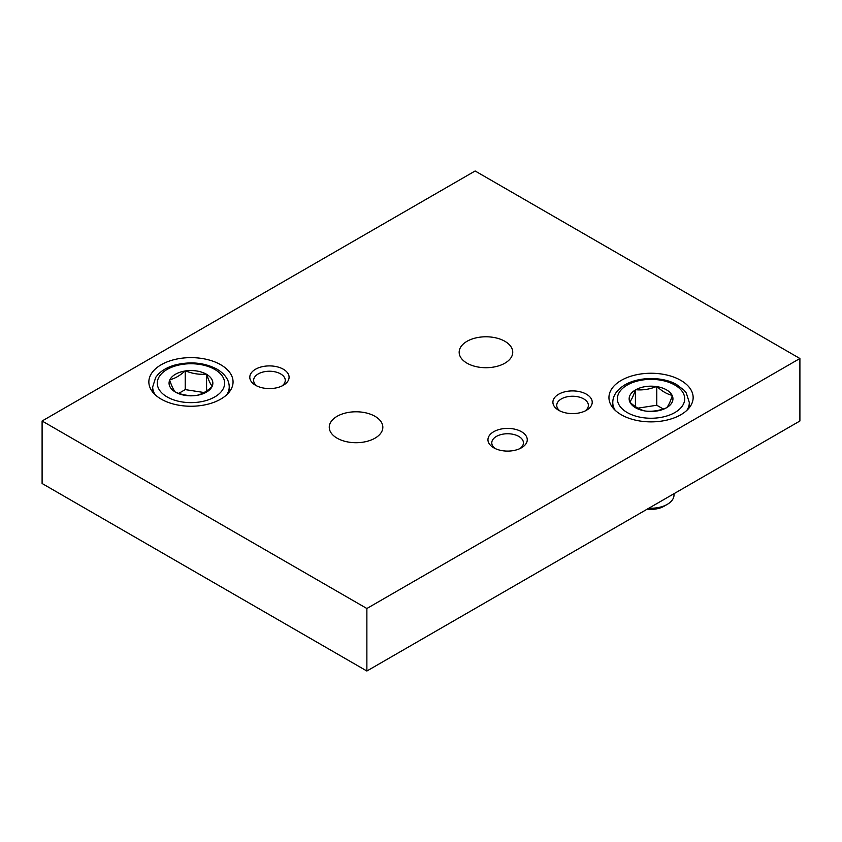 <?xml version="1.0" encoding="UTF-8"?>
<svg xmlns="http://www.w3.org/2000/svg" width="842" height="842" viewBox="0 0 842 842"><rect width="100%" height="100%" fill="white"/><g stroke="black" fill="none" stroke-linecap="round" stroke-linejoin="round"><path stroke-width="1.26" d="M586.453 394.224A19.65 11.346 180 0 1 586.453 410.275A19.65 11.346 180 0 1 558.667 410.275A19.65 11.346 180 0 1 558.667 394.224A19.65 11.346 180 0 1 586.453 394.224M521.503 431.725A19.65 11.346 180 0 1 521.503 447.776A19.65 11.346 180 0 1 493.707 447.776A19.65 11.346 180 0 1 493.707 431.725A19.65 11.346 180 0 1 521.503 431.725M283.333 369.228A19.65 11.346 180 0 1 283.333 385.268A19.65 11.346 180 0 1 255.547 385.268A19.65 11.346 180 0 1 255.547 369.228A19.65 11.346 180 0 1 283.333 369.228M366.87 608.503L42.1 421L475.13 170.989L799.9 358.503L366.87 608.503L366.87 671.011L42.1 483.497L42.1 421M220.72 364.744A42.1 24.302 180 0 1 233.055 381.931A42.1 24.302 180 0 1 190.955 406.244A42.1 24.302 180 0 1 148.855 381.931A42.1 24.302 180 0 1 174.841 359.481A42.1 24.302 180 0 1 220.72 364.744M680.82 380.373A42.1 24.302 180 0 1 693.145 397.561A42.1 24.302 180 0 1 651.045 421.874A42.1 24.302 180 0 1 608.945 397.561A42.1 24.302 180 0 1 634.931 375.1A42.1 24.302 180 0 1 680.82 380.373M504.895 341.305A26.797 15.472 180 0 1 512.746 352.251A26.797 15.472 180 0 1 485.95 367.712A26.797 15.472 180 0 1 459.164 352.251A26.797 15.472 180 0 1 475.698 337.958A26.797 15.472 180 0 1 504.895 341.305M374.995 416.316A26.797 15.472 180 0 1 382.836 427.252A26.797 15.472 180 0 1 356.05 442.713A26.797 15.472 180 0 1 329.254 427.252A26.797 15.472 180 0 1 345.788 412.959A26.797 15.472 180 0 1 374.995 416.316M799.9 358.503L799.9 421L366.87 671.011M257.042 386.046A15.819 9.136 180 0 1 253.621 380.373A15.819 9.136 180 0 1 263.388 371.932A15.819 9.136 180 0 1 280.628 373.911A15.819 9.136 180 0 1 285.259 380.373A15.819 9.136 180 0 1 281.838 386.046M560.162 411.054A15.819 9.136 180 0 1 556.741 405.37A15.819 9.136 180 0 1 566.508 396.929A15.819 9.136 180 0 1 583.748 398.919A15.819 9.136 180 0 1 588.379 405.37A15.819 9.136 180 0 1 584.958 411.054M495.212 448.554A15.819 9.136 180 0 1 491.781 442.871A15.819 9.136 180 0 1 501.548 434.44A15.819 9.136 180 0 1 518.798 436.419A15.819 9.136 180 0 1 523.429 442.871A15.819 9.136 180 0 1 519.998 448.554M629.805 401.887A21.892 12.641 180 0 1 635.31 390.025L635.826 389.73A21.892 12.641 180 0 1 656.36 386.552L657.055 386.657A21.892 12.641 180 0 1 672.095 395.34L672.284 395.74A21.892 12.641 180 0 1 666.78 407.602L666.275 407.896A21.892 12.641 180 0 1 645.73 411.075L645.035 410.97A21.892 12.641 180 0 1 629.995 402.287L629.805 401.887C631.647 399.613 633.489 395.666 635.31 390.025M635.426 406.602L635.426 389.793M656.36 386.552C649.55 389.309 642.699 390.372 635.826 389.73M637.92 408.149L656.771 405.244L656.771 386.489M657.055 386.657C662.075 391.256 667.085 394.151 672.095 395.34M656.771 405.244L663.254 408.991M666.78 407.602C668.611 405.37 670.442 401.413 672.284 395.74M645.73 411.075C652.55 411.727 659.391 410.664 666.275 407.896M629.995 402.287C635.015 406.886 640.025 409.78 645.035 410.97M674.01 493.686L674.01 494.98A22.966 13.261 180 0 1 667.285 504.358L663.97 506.274A18.271 10.546 180 0 1 647.245 509.136M667.285 504.358A22.966 13.261 180 0 1 648.898 508.179M185.64 370.922A21.892 12.641 180 0 1 206.174 374.101L206.69 374.395A21.892 12.641 180 0 1 212.195 386.257L212.005 386.657A21.892 12.641 180 0 1 196.965 395.34L196.27 395.445A21.892 12.641 180 0 1 175.725 392.267L175.22 391.972A21.892 12.641 180 0 1 169.716 380.121L169.905 379.71A21.892 12.641 180 0 1 184.945 371.027L185.64 370.922C192.513 373.69 199.354 374.753 206.174 374.101M178.746 393.361L185.229 389.614L185.229 370.859M185.229 389.614L204.08 392.53M206.574 390.983L206.574 374.164M212.195 386.257C210.363 384.026 208.532 380.068 206.69 374.395M212.005 386.657C206.985 391.256 201.975 394.151 196.965 395.34M175.725 392.267C182.546 395.035 189.397 396.087 196.27 395.445M169.716 380.121C171.547 385.762 173.378 389.709 175.22 391.972M184.945 371.027C179.925 375.637 174.915 378.521 169.905 379.71M627.227 385.057A33.68 19.45 180 0 1 683.578 393.782A33.68 19.45 180 0 1 642.33 417.59A33.68 19.45 180 0 1 627.227 385.057M689.324 407.686L689.324 402.56A38.279 22.102 180 0 1 686.883 410.317M615.207 410.317A38.279 22.102 180 0 1 612.776 402.56L612.776 407.686M214.773 369.438A33.68 19.45 180 0 1 199.67 401.971A33.68 19.45 180 0 1 158.422 378.153A33.68 19.45 180 0 1 214.773 369.438M229.224 392.067L229.224 386.941A38.279 22.102 180 0 1 226.793 394.688M155.117 394.688A38.279 22.102 180 0 1 152.676 386.941L152.676 392.067M689.324 402.56L686.293 393.014L684.114 390.267L676.41 384.415C663.075 376.711 639.352 376.353 624.932 384.836C616.87 389.762 612.818 395.677 612.776 402.56M229.224 386.941C229.161 380.016 225.109 374.111 217.068 369.206C204.606 362.681 190.755 361.25 175.494 364.881C168.053 366.901 162.201 370.133 157.938 374.585L155.728 377.353L152.676 386.941"/></g></svg>
